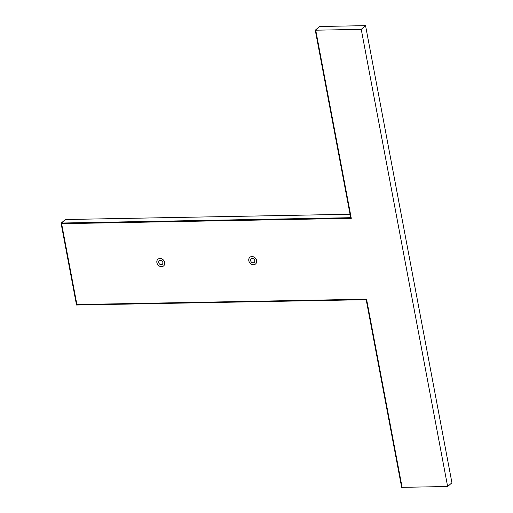 <?xml version="1.0" encoding="UTF-8"?>
<svg xmlns="http://www.w3.org/2000/svg" width="513" height="513" viewBox="0 0 513 513"><rect width="100%" height="100%" fill="white"/><g stroke="black" fill="none" stroke-linecap="round" stroke-linejoin="round"><path stroke-width="0.77" d="M69.255 264.118L76.892 304.542L366.558 299.188L366.648 299.669L366.558 299.188L76.437 304.549L68.8 264.131L76.527 305.03L61.066 223.226L76.527 305.03L61.066 223.226L76.527 305.03L366.192 299.682L76.527 305.03L366.192 299.682L76.527 305.03L366.192 299.682L366.096 299.201L76.437 304.549L61.066 223.226L68.8 264.131L61.066 223.226L65.369 219.519L61.066 223.226L350.732 217.878L61.066 223.226L350.732 217.878L61.066 223.226L65.369 219.519L61.066 223.226L350.732 217.878L61.066 223.226L65.369 219.519L61.066 223.226L350.732 217.878L350.821 218.358L61.162 223.706L76.437 304.549L61.162 223.706L351.283 218.346L61.618 223.7L76.892 304.542L366.558 299.188L366.648 299.669L366.558 299.188L76.437 304.549L366.558 299.188L366.648 299.669L366.558 299.188L76.892 304.542L69.255 264.118L76.892 304.542L366.558 299.188L402.109 487.344L366.648 299.669L402.109 487.344L366.648 299.669L402.109 487.344L366.648 299.669L402.109 487.344L447.631 486.504L401.653 487.35L366.192 299.682L401.653 487.35L366.192 299.682L401.653 487.35L366.192 299.682L401.653 487.35L447.631 486.504L401.653 487.35L447.631 486.504L401.653 487.35L447.631 486.504L402.109 487.344L447.631 486.504L402.109 487.344L447.631 486.504L402.109 487.344L447.631 486.504L361.248 29.356L315.732 30.196L351.283 218.346L61.618 223.7L69.255 264.118M253.486 264.727A4.386 3.662 -130.7 0 0 255.711 258.526A4.386 3.662 -130.7 0 0 248.94 258.655A4.386 3.662 -130.7 0 0 253.486 264.727A4.386 3.662 -130.7 0 0 255.711 258.526A4.386 3.662 -130.7 0 0 248.94 258.655A4.386 3.662 -130.7 0 0 253.486 264.727A4.386 3.662 -130.7 0 0 255.711 258.526A4.386 3.662 -130.7 0 0 248.94 258.655A4.386 3.662 -130.7 0 0 253.486 264.727A4.386 3.662 -130.7 0 0 255.711 258.526A4.386 3.662 -130.7 0 0 248.94 258.655A4.386 3.662 -130.7 0 0 253.486 264.727A4.386 3.662 -130.7 0 0 255.711 258.526A4.386 3.662 -130.7 0 0 248.94 258.655A4.386 3.662 -130.7 0 0 253.486 264.727A4.386 3.662 -130.7 0 0 255.711 258.526A4.386 3.662 -130.7 0 0 248.94 258.655A4.386 3.662 -130.7 0 0 253.486 264.727A4.386 3.662 -130.7 0 0 255.711 258.526A4.386 3.662 -130.7 0 0 248.94 258.655A4.386 3.662 -130.7 0 0 253.486 264.727A4.386 3.662 -130.7 0 0 255.711 258.526A4.386 3.662 -130.7 0 0 248.94 258.655A4.386 3.662 -130.7 0 0 253.486 264.727A4.386 3.662 -130.7 0 0 255.711 258.526A4.386 3.662 -130.7 0 0 248.94 258.655A4.386 3.662 -130.7 0 0 253.486 264.727M161.563 266.645A4.386 3.662 -130.7 0 0 163.788 260.444A4.386 3.662 -130.7 0 0 157.023 260.566A4.386 3.662 -130.7 0 0 161.563 266.645A4.386 3.662 -130.7 0 0 163.788 260.444A4.386 3.662 -130.7 0 0 157.023 260.566A4.386 3.662 -130.7 0 0 161.563 266.645A4.386 3.662 -130.7 0 0 163.788 260.444A4.386 3.662 -130.7 0 0 157.023 260.566A4.386 3.662 -130.7 0 0 161.563 266.645A4.386 3.662 -130.7 0 0 163.788 260.444A4.386 3.662 -130.7 0 0 157.023 260.566A4.386 3.662 -130.7 0 0 161.563 266.645A4.386 3.662 -130.7 0 0 163.788 260.444A4.386 3.662 -130.7 0 0 157.023 260.566A4.386 3.662 -130.7 0 0 161.563 266.645A4.386 3.662 -130.7 0 0 163.788 260.444A4.386 3.662 -130.7 0 0 157.023 260.566A4.386 3.662 -130.7 0 0 161.563 266.645A4.386 3.662 -130.7 0 0 163.788 260.444A4.386 3.662 -130.7 0 0 157.023 260.566A4.386 3.662 -130.7 0 0 161.563 266.645A4.386 3.662 -130.7 0 0 163.788 260.444A4.386 3.662 -130.7 0 0 157.023 260.566A4.386 3.662 -130.7 0 0 161.563 266.645A4.386 3.662 -130.7 0 0 163.788 260.444A4.386 3.662 -130.7 0 0 157.023 260.566A4.386 3.662 -130.7 0 0 161.563 266.645A4.386 3.662 -130.7 0 0 163.788 260.444A4.386 3.662 -130.7 0 0 157.023 260.566A4.386 3.662 -130.7 0 0 161.563 266.645A4.386 3.662 -130.7 0 0 163.788 260.444A4.386 3.662 -130.7 0 0 157.023 260.566A4.386 3.662 -130.7 0 0 161.563 266.645M65.369 219.519L61.284 223.04L350.7 217.692L61.284 223.04L65.369 219.519L350.052 214.261L65.369 219.519L350.052 214.261L65.369 219.519L350.052 214.261L65.369 219.519L350.052 214.261L65.369 219.519L350.052 214.261L65.369 219.519L350.052 214.261L65.831 219.513L61.746 223.033L350.7 217.692L61.284 223.04L65.369 219.519L61.066 223.226M361.248 29.356L365.551 25.65L319.573 26.496L365.551 25.65L361.248 29.356L447.631 486.504L451.934 482.797L447.631 486.504L404.436 257.93L361.248 29.356L365.551 25.65L319.573 26.496L365.551 25.65L361.248 29.356L447.631 486.504L451.934 482.797L447.631 486.504L404.436 257.93L361.248 29.356L365.551 25.65L319.573 26.496L365.551 25.65L361.248 29.356L447.631 486.504L451.934 482.797L447.631 486.504L404.436 257.93L361.248 29.356L365.551 25.65L319.573 26.496L365.551 25.65L361.248 29.356L447.631 486.504L451.934 482.797L447.631 486.504L404.436 257.93L361.248 29.356L365.551 25.65L319.573 26.496L365.551 25.65L361.248 29.356L447.631 486.504L451.934 482.797L447.631 486.504L404.436 257.93L361.248 29.356L447.631 486.504L451.934 482.797L447.631 486.504L404.436 257.93L361.248 29.356L365.551 25.65L319.573 26.496L365.551 25.65L361.248 29.356L365.551 25.65L451.934 482.797L365.551 25.65L451.934 482.797L365.551 25.65L451.934 482.797L365.551 25.65L451.934 482.797L365.551 25.65L451.934 482.797L365.551 25.65L451.934 482.797L365.551 25.65L451.934 482.797L365.551 25.65L319.573 26.496L315.489 30.017L351.283 218.346L61.618 223.7L351.283 218.346L315.489 30.017L319.573 26.496L315.271 30.203L350.732 217.878L315.271 30.203L350.732 217.878L315.271 30.203L350.732 217.878L315.271 30.203L350.732 217.878L315.271 30.203L361.248 29.356L315.271 30.203L319.573 26.496L315.271 30.203L361.248 29.356L315.271 30.203L319.573 26.496L315.271 30.203L361.248 29.356L315.271 30.203L319.573 26.496L315.271 30.203L361.248 29.356L315.271 30.203L319.573 26.496L315.489 30.017L351.283 218.346L315.489 30.017L319.573 26.496L315.732 30.196L361.248 29.356L315.732 30.196M161.204 264.714A2.321 1.937 -130.7 0 0 162.307 264.31A2.321 1.937 -130.7 0 0 162.262 261.29A2.321 1.937 -130.7 0 0 159.28 260.79A2.321 1.937 -130.7 0 0 158.94 263.233A2.321 1.937 -130.7 0 0 161.204 264.714A2.321 1.937 -130.7 0 0 162.377 261.438A2.321 1.937 -130.7 0 0 158.799 261.502A2.321 1.937 -130.7 0 0 161.204 264.714M253.121 262.803A2.321 1.937 -130.7 0 0 254.23 262.393A2.321 1.937 -130.7 0 0 254.179 259.373A2.321 1.937 -130.7 0 0 251.197 258.879A2.321 1.937 -130.7 0 0 250.857 261.316A2.321 1.937 -130.7 0 0 253.121 262.803A2.321 1.937 -130.7 0 0 254.301 259.52A2.321 1.937 -130.7 0 0 250.716 259.584A2.321 1.937 -130.7 0 0 253.121 262.803M350.7 217.692L61.746 223.033L65.831 219.513L61.746 223.033L350.7 217.692M451.934 482.797L447.631 486.504M365.551 25.65L319.573 26.496"/></g></svg>
